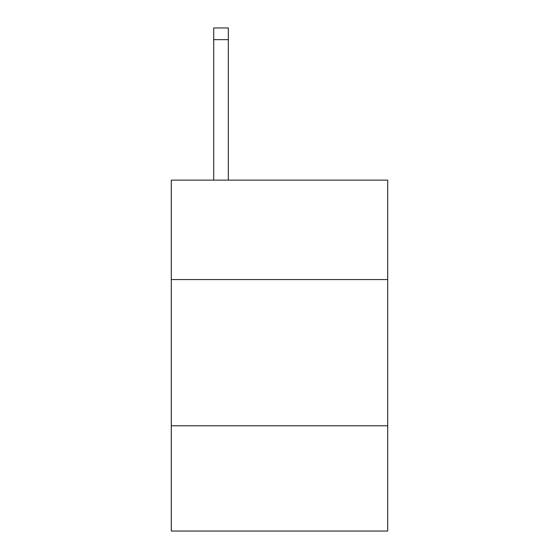 <?xml version="1.0" encoding="UTF-8"?>
<svg xmlns="http://www.w3.org/2000/svg" width="559" height="559" viewBox="0 0 559 559"><rect width="100%" height="100%" fill="white"/><g stroke="black" fill="none" stroke-linecap="round" stroke-linejoin="round"><path stroke-width="0.84" d="M387.701 279.556L387.701 180.131L171.299 180.131L171.299 279.556L387.701 279.556L387.701 531.05L171.299 531.05L171.299 279.556M387.701 425.776L171.299 425.776M228.324 180.131L228.324 39.647L213.706 39.647L213.706 27.95L228.324 27.95L228.324 39.647M213.706 180.131L213.706 39.647"/></g></svg>
